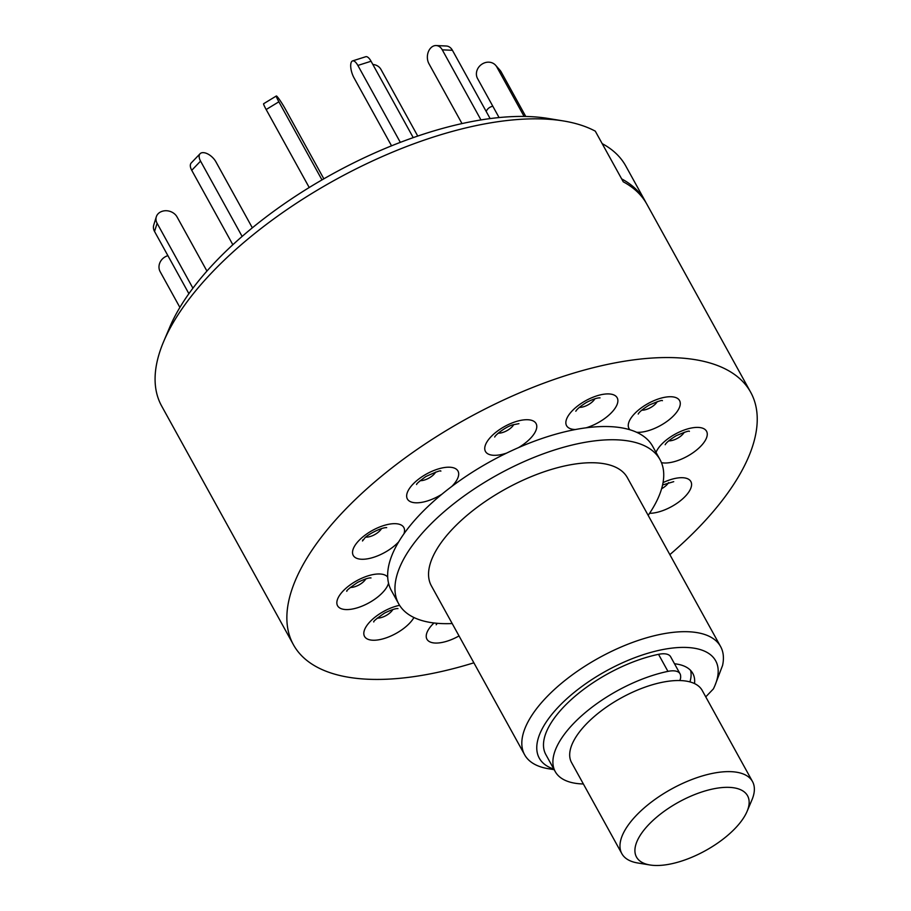 <?xml version="1.0" encoding="UTF-8"?>
<svg xmlns="http://www.w3.org/2000/svg" width="911" height="911" viewBox="0 0 911 911"><rect width="100%" height="100%" fill="white"/><g stroke="black" fill="none" stroke-linecap="round" stroke-linejoin="round"><path stroke-width="1.37" d="M646.047 202.777A261.161 114.08 151.1 0 0 645.261 201.285L625.8 166.03A261.161 114.08 151.1 0 0 602.171 143.619L623.261 181.813A261.161 114.08 -28.9 0 1 646.878 204.223L750.687 392.277A261.161 114.08 151.1 0 0 577.722 371.916A261.161 114.08 151.1 0 0 344.392 510.479A261.161 114.08 151.1 0 0 293.41 644.703A261.161 114.08 151.1 0 0 473.879 662.809M645.261 201.285A261.161 114.08 151.1 0 0 621.644 178.875L595.293 131.161A261.161 114.08 151.1 0 0 563.385 120.947A261.161 114.08 151.1 0 0 212.627 271.774A261.161 114.08 151.1 0 0 163.627 341.625A261.161 114.08 151.1 0 0 161.634 405.999L293.41 644.703M372.85 64.476A11.194 10.055 -23.2 0 1 380.992 69.464L417.75 136.069M179.888 307.417L160.154 271.66A11.194 10.021 -41.3 0 1 164.811 257.05L164.959 256.959A11.194 10.021 -41.3 0 1 167.897 255.661M192.916 288.183L157.102 223.286L154.551 231.474A11.194 9.167 -162.7 0 1 153.754 224.994L156.305 216.807A11.194 9.167 17.3 0 0 157.102 223.286M188.896 293.684L154.551 231.474M206.934 271.068L177.053 216.943A11.194 9.167 17.3 0 0 162.283 211.272L162.124 211.329A11.194 9.167 17.3 0 0 156.305 216.807M242.121 236.427L200.557 161.122L191.743 170.311A11.194 5.842 -136.2 0 1 191.276 162.91L200.09 153.72A11.194 5.842 43.8 0 0 200.557 161.122M232.84 244.74L191.743 170.311M252.336 227.818L215.907 161.816A11.194 5.842 43.8 0 0 203.426 152.661L203.301 152.649A11.194 5.842 43.8 0 0 200.09 153.72M321.982 179.9L278.868 101.804L266.16 109.536A11.194 0.968 -121.3 0 1 263.643 103.717L276.34 95.985A11.194 0.968 58.7 0 0 278.868 101.804M309.216 187.518L266.16 109.536M323.849 178.829L285.507 109.354A11.194 0.968 58.7 0 0 277.343 96.794L277.297 96.737A11.194 0.968 58.7 0 0 276.34 95.985M413.23 137.629L371.062 61.242L357.864 65.444A11.194 4.179 -107.6 0 0 352.557 60.912A11.194 4.179 -107.6 0 0 351.088 62.768L351.054 62.859A11.194 4.179 -107.6 0 0 354.003 77.822L391.548 145.828M400.328 142.367L357.864 65.444M352.557 60.912L365.755 56.721A11.194 4.179 72.4 0 1 371.062 61.242M490.129 118.589L452.425 50.299L442.279 49.843A11.194 8.199 -87.4 0 0 436.175 45.55A11.194 8.199 -87.4 0 0 430.801 47.919L430.698 48.032A11.194 8.199 -87.4 0 0 428.956 63.736L462.002 123.577M480.974 119.933L442.279 49.843M436.175 45.55L446.322 46.005A11.194 8.199 92.6 0 1 452.425 50.299M525.772 116.483L501.164 71.901L496.78 66.913A11.194 10.021 -41.3 0 0 495.652 65.319A11.194 10.021 -41.3 0 0 482.386 63.895L482.226 63.986A11.194 10.021 -41.3 0 0 477.569 78.597L499.08 117.576M524.121 116.449L496.78 66.913M495.652 65.319L500.048 70.306A11.194 10.021 138.7 0 1 501.164 71.901M492.805 106.2A11.194 9.167 17.3 0 0 492.008 106.416L491.849 106.473A11.194 9.167 17.3 0 0 486.201 111.472M690.595 670.405A74.622 32.591 -28.9 0 1 689.923 681.895M649.998 864.983L637.711 862.979A74.622 32.591 -28.9 0 1 621.837 853.653A74.622 32.591 -28.9 0 1 652.253 801.418A74.622 32.591 -28.9 0 1 731.203 771.674A74.622 32.591 -28.9 0 1 752.497 781.536A74.622 32.591 -28.9 0 1 751.928 799.926L747.077 811.394A63.428 27.706 151.1 0 0 729.46 787.377A63.428 27.706 151.1 0 0 651.058 822.269A63.428 27.706 151.1 0 0 649.998 864.983A63.428 27.706 151.1 0 0 654.599 865.45A63.428 27.706 151.1 0 0 747.077 811.394M752.497 781.536L702.21 690.447A74.622 32.591 151.1 0 0 680.927 680.585A74.622 32.591 151.1 0 0 601.966 710.329A74.622 32.591 151.1 0 0 571.561 762.575L621.837 853.653M679.811 680.54A22.388 9.782 151.1 0 0 680.654 676.714L680.597 675.746A22.388 9.782 151.1 0 0 680.039 673.787A22.388 9.782 151.1 0 0 667.934 671.373A93.275 40.744 151.1 0 0 609.459 695.332A93.275 40.744 151.1 0 0 555.232 771.594A93.275 40.744 151.1 0 0 583.37 783.972M680.039 673.787L670.633 656.751A22.388 9.782 151.1 0 0 658.528 654.326A93.275 40.744 151.1 0 0 600.053 678.285A93.275 40.744 151.1 0 0 545.826 754.547L555.232 771.594M669.847 554.628A261.161 114.08 151.1 0 0 699.705 526.501A261.161 114.08 151.1 0 0 750.687 392.277M648.177 515.364A149.233 65.182 151.1 0 0 659.997 459.588A149.233 65.182 151.1 0 0 561.165 447.95A149.233 65.182 151.1 0 0 427.828 527.127A149.233 65.182 151.1 0 0 398.699 603.834A149.233 65.182 151.1 0 0 452.198 623.545M659.997 459.588L652.697 446.367A149.233 65.182 151.1 0 0 636.63 432.281A149.233 65.182 151.1 0 0 629.945 429.776A149.233 65.182 151.1 0 0 586.16 427.806A149.233 65.182 151.1 0 0 575.422 429.525A149.233 65.182 151.1 0 0 518.507 447.62A149.233 65.182 151.1 0 0 506.596 453.109A149.233 65.182 151.1 0 0 451.81 486.428A149.233 65.182 151.1 0 0 441.915 494.206A149.233 65.182 151.1 0 0 420.529 513.906A149.233 65.182 151.1 0 0 403.926 533.823A149.233 65.182 151.1 0 0 398.711 541.817A149.233 65.182 151.1 0 0 387.699 577.118A149.233 65.182 151.1 0 0 388.541 583.165A149.233 65.182 151.1 0 0 391.4 590.613L398.699 603.834M554.161 769.67L548.422 768.725A111.928 48.887 -28.9 0 1 524.622 754.752A111.928 48.887 -28.9 0 1 546.475 697.222A111.928 48.887 -28.9 0 1 646.468 637.837A111.928 48.887 -28.9 0 1 720.601 646.559A111.928 48.887 -28.9 0 1 722.571 665.44L714.896 685.619A100.734 44.001 151.1 0 0 670.371 648.313A100.734 44.001 151.1 0 0 558.955 706.378A100.734 44.001 151.1 0 0 553.854 769.1M720.601 646.559L627.337 477.615A111.928 48.887 151.1 0 0 553.216 468.892A111.928 48.887 151.1 0 0 453.211 528.278A111.928 48.887 151.1 0 0 431.358 585.807L524.622 754.752M392.823 609.527A10.841 4.737 -28.9 0 1 386.936 615.05A10.841 4.737 -28.9 0 1 377.302 618.091M365.846 578.849A10.841 4.737 -28.9 0 1 354.926 586.695A10.841 4.737 -28.9 0 1 350.325 587.424M381.538 528.551A10.841 4.737 -28.9 0 1 379.83 530.783A10.841 4.737 -28.9 0 1 366.063 537.126A10.841 4.737 -28.9 0 1 366.006 537.114M435.674 472.08A10.841 4.737 -28.9 0 1 429.776 477.615A10.841 4.737 -28.9 0 1 420.142 480.655M513.758 424.594A10.841 4.737 -28.9 0 1 502.826 432.44A10.841 4.737 -28.9 0 1 498.226 433.158M594.86 398.802A10.841 4.737 -28.9 0 1 593.163 401.034A10.841 4.737 -28.9 0 1 579.396 407.365A10.841 4.737 -28.9 0 1 579.339 407.365M657.264 401.614A10.841 4.737 -28.9 0 1 651.376 407.137A10.841 4.737 -28.9 0 1 641.743 410.178M684.241 432.281A10.841 4.737 -28.9 0 1 673.309 440.127A10.841 4.737 -28.9 0 1 668.72 440.856M668.56 482.591A10.841 4.737 -28.9 0 1 666.852 484.823A10.841 4.737 -28.9 0 1 661.614 488.717M563.385 120.947L548.001 118.43A247.143 107.953 151.1 0 0 216.066 261.161A247.143 107.953 151.1 0 0 169.708 327.265L163.627 341.625M694.524 683.58A74.622 32.591 151.1 0 0 692.804 673.411A74.622 32.591 151.1 0 0 674.504 663.766M705.752 696.869L713.381 688.91A100.734 44.001 151.1 0 0 714.896 685.619M667.934 671.373L658.528 654.326M459.03 635.924A28.901 12.629 -28.9 0 1 435.173 643.041A28.901 12.629 -28.9 0 1 433.978 622.976M413.947 617.521A28.901 12.629 -28.9 0 1 389.145 636.743A28.901 12.629 -28.9 0 1 365.231 637.404A28.901 12.629 -28.9 0 1 371.904 619.844A28.901 12.629 -28.9 0 1 399.587 605.325M388.541 583.165A28.901 12.629 -28.9 0 1 388.405 583.644A28.901 12.629 -28.9 0 1 357.921 607.626A28.901 12.629 -28.9 0 1 337.309 599.905A28.901 12.629 -28.9 0 1 361.405 578.394A28.901 12.629 -28.9 0 1 387.699 577.118M398.711 541.817A28.901 12.629 -28.9 0 1 398.198 542.352A28.901 12.629 -28.9 0 1 361.485 559.252A28.901 12.629 -28.9 0 1 358.877 540.587A28.901 12.629 -28.9 0 1 390.284 524.007A28.901 12.629 -28.9 0 1 403.926 533.823M441.915 494.206A28.901 12.629 -28.9 0 1 441.175 494.662A28.901 12.629 -28.9 0 1 408.071 499.968A28.901 12.629 -28.9 0 1 424.173 475.348A28.901 12.629 -28.9 0 1 454.452 468.14A28.901 12.629 -28.9 0 1 451.81 486.428M506.596 453.109A28.901 12.629 -28.9 0 1 505.821 453.359A28.901 12.629 -28.9 0 1 485.21 445.638A28.901 12.629 -28.9 0 1 515.706 421.668A28.901 12.629 -28.9 0 1 536.75 425.767A28.901 12.629 -28.9 0 1 518.507 447.62M575.422 429.525A28.901 12.629 -28.9 0 1 574.818 429.502A28.901 12.629 -28.9 0 1 572.21 410.827A28.901 12.629 -28.9 0 1 608.924 393.928A28.901 12.629 -28.9 0 1 615.096 408.23A28.901 12.629 -28.9 0 1 586.16 427.806M629.945 429.776A28.901 12.629 -28.9 0 1 629.672 429.491A28.901 12.629 -28.9 0 1 645.774 404.871A28.901 12.629 -28.9 0 1 678.866 399.576A28.901 12.629 -28.9 0 1 668.515 420.244A28.901 12.629 -28.9 0 1 636.63 432.281M656.022 452.391A28.901 12.629 -28.9 0 1 686.928 429.127A28.901 12.629 -28.9 0 1 706.799 437.075A28.901 12.629 -28.9 0 1 687.896 455.944A28.901 12.629 -28.9 0 1 661.466 462.663M663.049 482.614A28.901 12.629 -28.9 0 1 688.693 479.311A28.901 12.629 -28.9 0 1 685.22 496.393A28.901 12.629 -28.9 0 1 649.566 513.314M362.851 539.836L362.487 540.986L364.241 538.8C365.823 535.474 381.162 527.264 386.697 527.628M416.623 484.527C416.145 484.037 419.185 481.395 425.767 476.59C436.13 471.818 441.152 470.008 440.833 471.169M518.917 423.672L513.246 424.754C506.664 426.075 495.254 434.877 494.707 437.041M600.019 397.879L599.973 397.879C597.4 397.708 592.936 399.2 586.582 402.355C580.58 406.112 576.993 409.073 575.809 411.237M662.422 400.692C662.399 399.827 657.97 401.295 649.144 405.088C642.733 409.107 639.089 412.102 638.212 414.061M689.399 431.358C689.376 430.493 684.947 431.962 676.11 435.754C669.71 439.774 666.066 442.769 665.189 444.727L665.394 444.192M673.719 481.668L662.582 484.948M347 590.761L346.795 591.296C346.078 590.818 349.687 587.846 357.602 582.402C364.423 579.123 368.887 577.631 371.005 577.938M373.772 621.962C373.055 621.484 376.653 618.523 384.567 613.069C391.388 609.789 395.852 608.309 397.982 608.605M436.175 624.775L437.269 623.306"/></g></svg>
